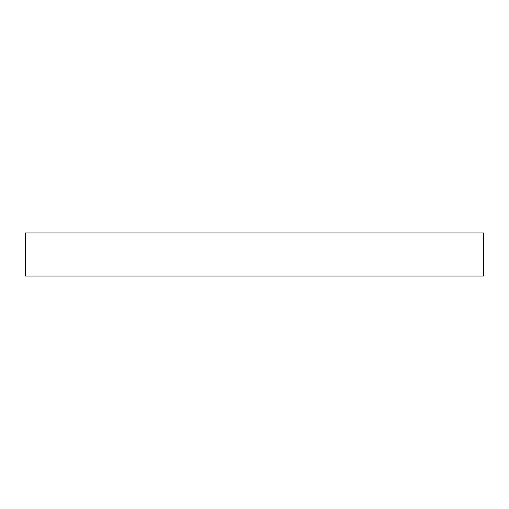 <?xml version="1.0" encoding="UTF-8"?>
<svg xmlns="http://www.w3.org/2000/svg" width="509" height="509" viewBox="0 0 509 509"><rect width="100%" height="100%" fill="white"/><g stroke="black" fill="none" stroke-linecap="round" stroke-linejoin="round"><path stroke-width="0.76" d="M483.55 232.976L25.45 232.976L25.45 276.024L483.55 276.024L483.55 232.976L483.55 276.024L25.45 276.024L25.45 232.976L483.55 232.976"/></g></svg>
